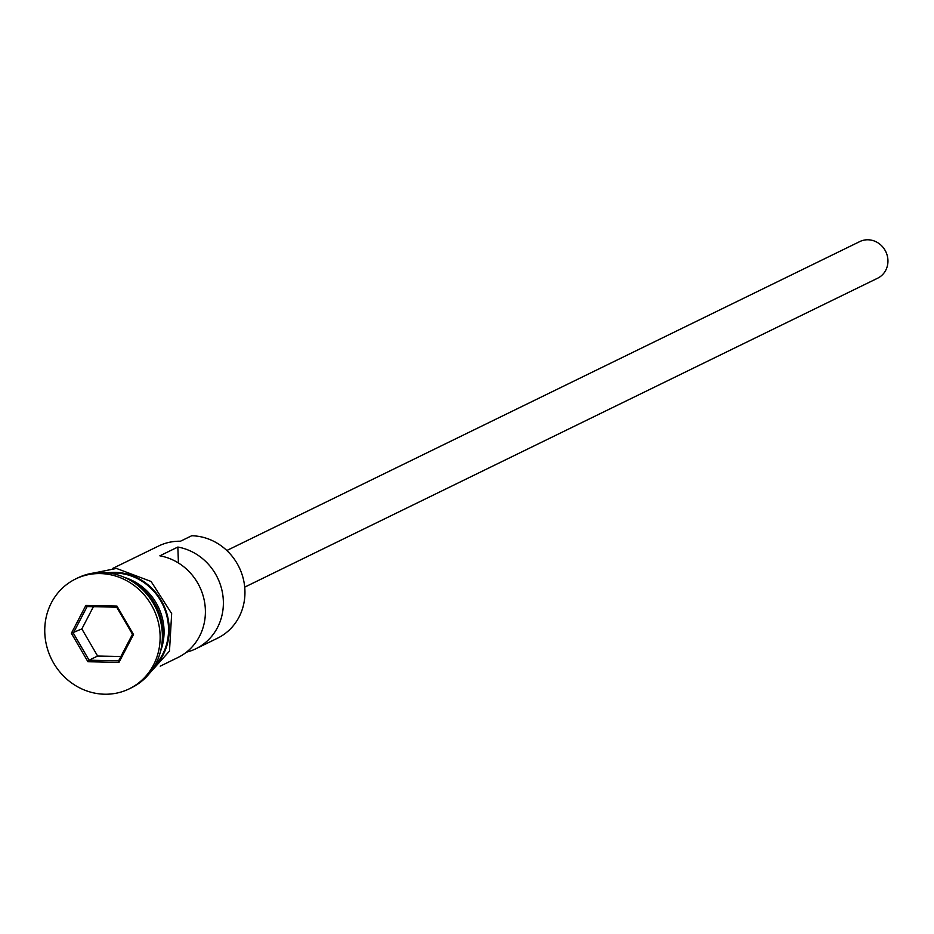 <?xml version="1.0" encoding="UTF-8"?>
<svg xmlns="http://www.w3.org/2000/svg" width="934" height="934" viewBox="0 0 934 934"><rect width="100%" height="100%" fill="white"/><g stroke="black" fill="none" stroke-linecap="round" stroke-linejoin="round"><path stroke-width="1.4" d="M186.473 652.154A54.335 50.529 -116 0 0 195.942 648.733L217.505 638.202A54.335 50.529 -116 0 0 243.225 578.531A54.335 50.529 -116 0 0 191.703 535.754L180.472 541.23A54.335 50.529 -116 0 0 158.605 546.016L112.547 568.491M226.822 550.511L859.782 241.579A20.373 18.949 64 0 1 867.978 239.781A20.373 18.949 64 0 1 887.3 255.823A20.373 18.949 64 0 1 877.656 278.204L244.708 587.136M129.254 688.837L131.507 687.739A61.13 56.846 -116 0 0 160.426 620.608A61.13 56.846 -116 0 0 102.471 572.484A61.13 56.846 -116 0 0 77.872 577.866L75.619 578.963A61.13 56.846 -116 0 0 46.7 646.094A61.13 56.846 -116 0 0 104.655 694.219A61.13 56.846 -116 0 0 129.254 688.837A61.13 56.846 -116 0 0 158.185 621.705A61.13 56.846 -116 0 0 100.23 573.581A61.13 56.846 -116 0 0 75.619 578.963M195.942 648.733A54.335 50.529 -116 0 0 222.502 593.043A54.335 50.529 -116 0 0 177.845 547.044L159.866 555.812A54.335 50.529 64 0 1 204.523 601.811A54.335 50.529 64 0 1 177.962 657.501L160.228 666.164M155.149 665.02A54.335 50.529 -116 0 0 163.789 606.902A54.335 50.529 -116 0 0 115.302 573.044A54.335 50.529 -116 0 0 110.329 573.196M160.566 651.15A54.335 50.529 -116 0 0 124.596 577.469M162.306 639.265A54.335 50.529 -116 0 0 135.045 583.4M177.845 547.044L178.429 562.98M85.87 605.442L116.937 606.061L133.504 634.513L119.003 662.358L87.936 661.739L71.369 633.275L85.87 605.442L87.119 606.575L73.307 633.089L89.08 660.198L118.665 660.782L132.476 634.268L116.703 607.17L87.119 606.575M93.412 606.703L81.842 628.921L97.615 656.03L89.08 660.198L87.936 661.739M97.615 656.03L120.906 656.485M81.842 628.921L71.369 633.275M118.665 660.782L119.003 662.358M132.476 634.268L133.504 634.513M116.937 606.061L116.703 607.17M153.76 667.413A55.024 51.16 -116 0 0 164.909 607.964A55.024 51.16 -116 0 0 115.279 572.367A55.024 51.16 -116 0 0 107.597 572.822M94.194 572.939L116.47 568.432L151.063 581.45L171.669 613.591L169.486 651.08L145.424 677.897"/></g></svg>
